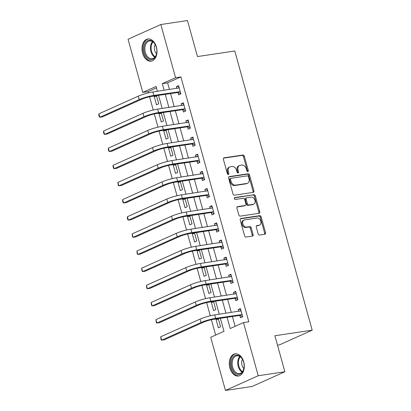<?xml version="1.0" encoding="UTF-8"?>
<svg xmlns="http://www.w3.org/2000/svg" width="411" height="411" viewBox="0 0 411 411"><rect width="100%" height="100%" fill="white"/><g stroke="black" fill="none" stroke-linecap="round" stroke-linejoin="round"><path stroke-width="0.62" d="M247.818 171.557A0.986 0.73 65.8 0 0 247.956 171.515A0.986 0.73 65.8 0 0 248.285 170.503L244.319 156.195A1.413 1.038 65.8 0 0 242.901 155.009L224.067 157.819A1.413 1.038 65.8 0 0 223.861 157.875A1.413 1.038 65.8 0 0 223.394 159.319L227.36 173.627A0.986 0.73 65.8 0 0 228.352 174.464A0.986 0.73 65.8 0 0 228.495 174.418A0.986 0.73 65.8 0 0 228.824 173.411L228.311 171.557A4.516 3.329 65.8 0 1 229.811 166.938A4.516 3.329 65.8 0 1 230.463 166.748L232.035 166.517A4.516 3.329 65.8 0 1 236.577 170.324L237.09 172.178A0.986 0.73 65.8 0 0 238.082 173.01A0.986 0.73 65.8 0 0 238.226 172.969A0.986 0.73 65.8 0 0 238.555 171.957L238.041 170.108A4.516 3.329 65.8 0 1 239.541 165.489A4.516 3.329 65.8 0 1 240.194 165.299L241.766 165.063A4.516 3.329 65.8 0 1 246.307 168.87L246.821 170.724A0.986 0.73 65.8 0 0 247.818 171.557M247.412 171.485A0.986 0.73 65.8 0 0 247.401 170.904L243.43 156.596A1.413 1.038 65.8 0 0 242.012 155.404L223.522 158.163M227.951 174.387A0.986 0.73 65.8 0 0 227.941 173.807L227.427 171.957L228.311 171.557M237.681 172.939A0.986 0.73 65.8 0 0 237.671 172.353L237.157 170.503L238.041 170.108M229.888 368.015A11.21 7.419 81.5 0 1 235.143 353.825A11.21 7.419 81.5 0 1 243.708 361.814A11.21 7.419 81.5 0 1 238.457 376.003A11.21 7.419 81.5 0 1 229.888 368.015M142.576 53.168A11.21 7.419 81.5 0 1 147.826 38.978A11.21 7.419 81.5 0 1 156.391 46.962A11.21 7.419 81.5 0 1 151.14 61.152A11.21 7.419 81.5 0 1 142.576 53.168M258.175 233.854A1.413 1.038 65.8 0 0 259.593 235.041L264.874 234.255A1.413 1.038 65.8 0 0 265.08 234.193A1.413 1.038 65.8 0 0 265.547 232.749L261.144 216.859A1.413 1.038 65.8 0 0 259.721 215.672L240.887 218.482A1.413 1.038 65.8 0 0 240.687 218.544A1.413 1.038 65.8 0 0 240.214 219.988L244.622 235.878A1.413 1.038 65.8 0 0 246.04 237.065L252.426 236.114A1.413 1.038 65.8 0 0 252.631 236.053A1.413 1.038 65.8 0 0 253.099 234.609L251.213 227.812A1.413 1.038 65.8 0 0 249.79 226.62L246.626 227.093A3.776 2.785 65.8 0 1 242.947 224.272A3.776 2.785 65.8 0 1 244.083 220.049A3.776 2.785 65.8 0 1 244.627 219.89L257.029 218.036A3.776 2.785 65.8 0 1 260.708 220.856A3.776 2.785 65.8 0 1 259.572 225.079A3.776 2.785 65.8 0 1 259.028 225.243L256.957 225.552A1.413 1.038 65.8 0 0 256.757 225.608A1.413 1.038 65.8 0 0 256.284 227.052L258.175 233.854M156.478 87.862L148.13 91.612L142.797 92.408L128.057 39.245L160.829 24.526L187.478 20.55L197.465 56.564L234.773 50.99L312.196 330.172L274.887 335.741L284.874 371.755L258.226 375.736L225.454 390.45L210.709 337.287L223.995 331.323L220.388 318.304M160.829 24.526L175.574 77.689L162.283 83.654L164.128 90.302M227.083 317.302L230.196 328.538L243.487 322.573L248.814 321.777L180.902 76.893L175.574 77.689M243.487 322.573L258.226 375.736M253.263 192.374A1.413 1.038 65.8 0 0 253.464 192.317A1.413 1.038 65.8 0 0 253.936 190.874L249.528 174.983A1.413 1.038 65.8 0 0 248.11 173.791L229.276 176.602A1.413 1.038 65.8 0 0 229.071 176.663A1.413 1.038 65.8 0 0 228.603 178.107L233.006 193.997A1.413 1.038 65.8 0 0 234.429 195.189L253.263 192.374M255.334 195.924L259.742 211.814A1.413 1.038 65.8 0 1 259.274 213.252A1.413 1.038 65.8 0 1 259.069 213.314L240.235 216.124A1.413 1.038 65.8 0 1 238.817 214.938L236.931 208.136A1.413 1.038 65.8 0 1 237.399 206.692A1.413 1.038 65.8 0 1 237.604 206.63L245.239 205.495A1.413 1.038 65.8 0 0 245.444 205.433A1.413 1.038 65.8 0 0 245.912 203.99L244.663 199.479A1.413 1.038 65.8 0 0 243.24 198.287L235.292 199.474A0.986 0.73 65.8 0 1 234.327 198.739A0.986 0.73 65.8 0 1 234.624 197.629A0.986 0.73 65.8 0 1 234.768 197.588L253.916 194.732A1.413 1.038 65.8 0 1 255.334 195.924L254.45 196.319L258.858 212.21L259.742 211.814M180.902 76.893L167.616 82.858L169.46 89.506M170.586 93.574L174.213 106.654M175.343 110.723L178.97 123.803M180.1 127.872L183.727 140.952M184.852 145.021L188.479 158.101M189.61 162.17L193.237 175.25M194.367 179.319L197.994 192.399M199.119 196.468L202.751 209.548M203.877 213.617L207.504 226.697M208.634 230.766L212.261 243.846M213.386 247.91L217.018 260.995M218.143 265.059L221.77 278.144M222.901 282.208L226.528 295.293M227.658 299.357L231.285 312.442M232.41 316.506L235.133 326.324M178.045 92.629L178.667 94.869L180.881 93.872L178.595 85.642L176.381 86.639L176.874 88.401M182.803 109.778L183.419 112.018L185.633 111.021L183.352 102.791L181.138 103.788L181.626 105.55M187.555 126.927L188.176 129.167L190.391 128.17L188.11 119.94L185.895 120.937L186.383 122.699M192.312 144.076L192.934 146.316L195.148 145.319L192.862 137.089L190.647 138.081L191.141 139.848M197.069 161.225L197.686 163.465L199.9 162.468L197.619 154.238L195.405 155.23L195.893 156.997M201.822 178.374L202.443 180.614L204.657 179.617L202.376 171.387L200.162 172.379L200.65 174.146M206.579 195.523L207.201 197.763L209.415 196.766L207.134 188.536L204.914 189.528L205.408 191.295M211.336 212.672L211.958 214.907L214.172 213.915L211.886 205.685L209.672 206.676L210.16 208.444M216.088 229.821L216.71 232.056L218.924 231.064L216.643 222.834L214.429 223.825L214.917 225.588M220.846 246.97L221.467 249.205L223.682 248.213L221.401 239.983L219.186 240.974L219.674 242.737M225.603 264.119L226.225 266.354L228.439 265.362L226.153 257.132L223.938 258.123L224.427 259.886M230.355 281.268L230.977 283.503L233.191 282.511L230.91 274.276L228.696 275.272L229.184 277.035M235.113 298.417L235.734 300.652L237.948 299.66L235.667 291.425L233.453 292.421L233.941 294.184M239.87 315.566L240.492 317.801L242.706 316.809L240.42 308.574L238.205 309.57L238.699 311.333M148.13 91.612L148.474 92.86M149.563 96.791L153.231 110.009M154.32 113.939L157.988 127.158M159.078 131.088L162.741 144.307M163.83 148.237L167.498 161.456M168.587 165.386L172.255 178.605M173.344 182.535L177.007 195.754M178.102 199.684L181.765 212.903M182.854 216.833L186.522 230.052M187.611 233.982L191.279 247.201M192.369 251.126L196.032 264.35M197.121 268.275L200.789 281.499M201.878 285.424L205.546 298.648M206.635 302.573L210.298 315.797M211.388 319.722L215.647 335.073M156.123 95.732L154.238 96.58L156.519 104.81L158.733 103.819L156.478 95.681M160.881 112.881L158.995 113.729L161.276 121.959L163.491 120.968L161.235 112.83M165.633 130.03L163.748 130.878L166.034 139.108L168.248 138.117L165.993 129.979M170.39 147.179L168.505 148.027L170.786 156.257L173 155.266L170.745 147.128M175.148 164.328L173.262 165.176L175.543 173.406L177.758 172.415L175.502 164.277M179.9 181.477L178.014 182.325L180.301 190.555L182.515 189.558L180.259 181.426M184.657 198.626L182.772 199.474L185.053 207.704L187.267 206.707L185.012 198.575M189.414 215.775L187.529 216.623L189.81 224.853L192.024 223.856L189.769 215.724M194.167 232.924L192.286 233.772L194.567 242.002L196.782 241.005L194.526 232.873M198.924 250.073L197.039 250.921L199.325 259.151L201.539 258.154L199.278 250.016M203.681 267.222L201.796 268.07L204.077 276.3L206.291 275.303L204.036 267.165M208.439 284.371L206.553 285.213L208.834 293.449L211.049 292.452L208.793 284.314M213.191 301.52L211.305 302.362L213.592 310.598L215.806 309.601L213.545 301.463M217.948 318.669L216.063 319.511L218.344 327.747L220.558 326.75L218.303 318.612M277.507 345.173L279.423 344.891L312.196 330.172M284.874 371.755L252.102 386.474L225.454 390.45M157.434 91.304L156.088 86.438L142.797 92.408M219.258 314.235L215.631 301.155M214.501 297.086L210.874 284.006M209.749 279.937L206.117 266.857M204.991 262.788L201.364 249.708M200.234 245.639L196.607 232.559M195.482 228.49L191.85 215.41M190.725 211.341L187.097 198.261M185.967 194.192L182.34 181.112M181.21 177.049L177.583 163.963M176.458 159.9L172.831 146.814M171.7 142.751L168.073 129.665M166.943 125.602L163.316 112.516M162.191 108.453L158.564 95.367M165.258 94.371L168.885 107.451M170.01 111.52L173.642 124.6M174.767 128.669L178.395 141.749M179.525 145.818L183.152 158.898M184.282 162.967L187.909 176.047M189.034 180.116L192.661 193.196M193.792 197.265L197.419 210.345M198.549 214.408L202.176 227.494M203.301 231.557L206.928 244.643M208.058 248.706L211.686 261.792M212.816 265.855L216.443 278.941M217.568 283.004L221.2 296.09M222.325 300.153L225.952 313.239M167.616 82.858L162.283 83.654M154.238 96.58L156.627 96.225M158.995 113.729L161.384 113.374M163.748 130.878L166.142 130.518M168.505 148.027L170.894 147.667M173.262 165.176L175.651 164.816M178.014 182.325L180.408 181.965M182.772 199.474L185.166 199.114M187.529 216.623L189.918 216.263M192.286 233.772L194.675 233.412M197.039 250.921L199.433 250.561M201.796 268.07L204.185 267.71M206.553 285.213L208.942 284.859M211.305 302.362L213.699 302.008M216.063 319.511L218.452 319.157M176.381 86.639L178.775 86.279M181.138 103.788L183.527 103.428M185.895 120.937L188.284 120.577M190.647 138.081L193.042 137.726M195.405 155.23L197.799 154.875M200.162 172.379L202.551 172.024M204.914 189.528L207.308 189.173M209.672 206.676L212.066 206.322M214.429 223.825L216.818 223.471M219.186 240.974L221.575 240.62M223.938 258.123L226.333 257.769M228.696 275.272L231.085 274.918M233.453 292.421L235.842 292.062M238.205 309.57L240.599 309.211M239.541 165.489L238.657 165.885A4.516 3.329 65.8 0 0 237.157 170.503M229.811 166.938L228.927 167.339A4.516 3.329 65.8 0 0 227.427 171.957M252.919 192.425A1.413 1.038 65.8 0 0 253.048 191.269L248.645 175.379A1.413 1.038 65.8 0 0 247.222 174.187L228.732 176.951M248.475 176.684A0.986 0.73 65.8 0 0 247.479 175.846L230.946 178.317A0.986 0.73 65.8 0 0 230.807 178.359A0.986 0.73 65.8 0 0 230.479 179.371L231.018 181.323A4.516 3.329 65.8 0 0 235.565 185.13L246.862 183.445A4.516 3.329 65.8 0 0 247.514 183.255A4.516 3.329 65.8 0 0 249.015 178.636L248.475 176.684M230.062 178.713A0.986 0.73 65.8 0 0 229.919 178.754A0.986 0.73 65.8 0 0 229.59 179.766L230.479 179.371M247.514 183.255L246.631 183.65A4.516 3.329 65.8 0 1 245.978 183.84L234.676 185.531A4.516 3.329 65.8 0 1 230.134 181.719L229.59 179.766M258.725 213.366A1.413 1.038 65.8 0 0 258.858 212.21M237.06 206.98L244.355 205.89A1.413 1.038 65.8 0 0 244.56 205.829L245.444 205.433M234.337 197.922L253.916 194.732M253.166 204.308A3.776 2.785 65.8 0 0 253.715 204.149A3.776 2.785 65.8 0 0 254.851 199.926A3.776 2.785 65.8 0 0 251.167 197.105L246.8 197.758A1.413 1.038 65.8 0 0 246.595 197.814A1.413 1.038 65.8 0 0 246.127 199.258L247.376 203.769A1.413 1.038 65.8 0 0 248.799 204.961L253.166 204.308L252.282 204.709A3.776 2.785 65.8 0 0 252.827 204.55L253.715 204.149M245.917 198.153A1.413 1.038 65.8 0 0 245.711 198.215A1.413 1.038 65.8 0 0 245.244 199.659L246.127 199.258M252.282 204.709L247.91 205.361A1.413 1.038 65.8 0 1 246.492 204.169L245.244 199.659M254.45 196.319A1.413 1.038 65.8 0 0 253.027 195.127M259.572 225.079L258.689 225.48A3.776 2.785 65.8 0 1 258.139 225.639L256.418 225.896M244.083 220.049L243.199 220.445A3.776 2.785 65.8 0 0 242.058 224.668A3.776 2.785 65.8 0 0 245.742 227.489L246.626 227.093M252.082 236.166A1.413 1.038 65.8 0 0 252.21 235.01L250.325 228.208A1.413 1.038 65.8 0 0 248.907 227.016L245.742 227.489M264.53 234.306A1.413 1.038 65.8 0 0 264.663 233.15L260.255 217.26A1.413 1.038 65.8 0 0 258.838 216.068L240.348 218.832M179.217 87.882L152.882 91.982L153.832 95.414L180.259 91.638M177.783 88.262L179.047 87.276M180.778 93.518L177.686 92.516L151.618 96.405A7.187 0.986 164.5 0 0 141.857 99.19L102.483 116.868L99.822 117.269L139.195 99.59A10.778 1.474 -15.5 0 1 153.832 95.414M98.871 113.837L99.822 117.269L99.185 116.637L98.804 115.265L98.871 113.837L138.24 96.159A10.778 1.474 -15.5 0 1 152.882 91.982M177.686 92.516L179.9 91.519M183.974 105.031L157.634 109.131L158.589 112.563L185.017 108.787M182.541 105.411L183.804 104.425M185.536 110.667L182.443 109.665L156.37 113.554A7.187 0.986 164.5 0 0 146.614 116.339L107.24 134.017L104.574 134.418L143.948 116.739A10.778 1.474 -15.5 0 1 158.589 112.563M103.623 130.986L104.574 134.418L103.937 133.786L103.557 132.414L103.623 130.986L142.997 113.308A10.778 1.474 -15.5 0 1 157.634 109.131M182.443 109.665L184.657 108.668M188.731 122.18L162.391 126.28L163.342 129.712L189.769 125.936M187.298 122.56L188.562 121.574M190.293 127.816L187.195 126.814L161.127 130.703A7.187 0.986 164.5 0 0 151.371 133.488L111.998 151.166L109.331 151.567L148.705 133.888A10.778 1.474 -15.5 0 1 163.342 129.712M108.381 148.135L109.331 151.567L108.694 150.935L108.314 149.563L108.381 148.135L147.755 130.457A10.778 1.474 -15.5 0 1 162.391 126.28M187.195 126.814L189.414 125.817M193.483 139.329L167.149 143.429L168.099 146.861L194.526 143.085M192.05 139.709L193.319 138.723M195.045 144.965L191.952 143.958L165.885 147.852A7.187 0.986 164.5 0 0 156.123 150.637L116.755 168.315L114.088 168.715L153.462 151.037A10.778 1.474 -15.5 0 1 168.099 146.861M113.138 165.284L114.088 168.715L113.451 168.084L113.071 166.712L113.138 165.284L152.512 147.606A10.778 1.474 -15.5 0 1 167.149 143.429M191.952 143.958L194.167 142.966M198.241 156.473L171.901 160.578L172.856 164.01L199.284 160.228M196.807 156.858L198.071 155.872M199.803 162.114L196.71 161.107L170.642 165.001A7.187 0.986 164.5 0 0 160.881 167.786L121.507 185.464L118.846 185.864L158.214 168.181A10.778 1.474 -15.5 0 1 172.856 164.01M117.89 182.433L118.846 185.864L118.204 185.233L117.89 182.433L157.264 164.754A10.778 1.474 -15.5 0 1 171.901 160.578M196.71 161.107L198.924 160.115M149.573 59.297A9.7 6.417 81.5 0 1 143.876 47.63A9.7 6.417 81.5 0 1 151.104 40.576A9.7 6.417 81.5 0 1 155.26 44.583A9.7 6.417 81.5 0 1 156.612 53.62A9.7 6.417 81.5 0 1 149.573 59.297M155.348 44.748A8.98 5.944 -98.5 0 0 151.577 41.187A8.98 5.944 -98.5 0 0 149.542 40.972A8.98 5.944 -98.5 0 0 144.852 49.222A8.98 5.944 -98.5 0 0 150.159 58.526A8.98 5.944 -98.5 0 0 152.193 58.742A8.98 5.944 -98.5 0 0 156.642 53.44M156.555 53.82A6.396 4.233 81.5 0 1 155.153 44.409M148.669 38.927A11.138 7.367 -98.5 0 0 142.874 49.166A11.138 7.367 -98.5 0 0 149.455 60.684A11.138 7.367 -98.5 0 0 151.957 60.956M243.631 362.101A9.7 6.417 81.5 0 1 243.929 368.467A9.7 6.417 81.5 0 1 238.097 374.416A9.7 6.417 81.5 0 1 231.67 367.47A9.7 6.417 81.5 0 1 234.203 356.044A9.7 6.417 81.5 0 1 242.577 359.435A9.7 6.417 81.5 0 1 243.631 362.101M242.66 359.594A8.98 5.944 -98.5 0 0 236.859 355.823A8.98 5.944 -98.5 0 0 232.647 367.193A8.98 5.944 -98.5 0 0 239.51 373.594A8.98 5.944 -98.5 0 0 243.959 368.287M243.872 368.667A6.396 4.233 81.5 0 1 242.022 365.317A6.396 4.233 81.5 0 1 242.469 359.255M235.986 353.773A11.138 7.367 -98.5 0 0 230.787 367.871A11.138 7.367 -98.5 0 0 239.274 375.808M202.998 173.622L176.658 177.727L177.609 181.153L204.036 177.377M201.565 174.007L202.829 173.016M204.56 179.263L201.467 178.256L175.394 182.15A7.187 0.986 164.5 0 0 165.638 184.935L126.264 202.613L123.598 203.013L162.972 185.33A10.778 1.474 -15.5 0 1 177.609 181.153M122.648 199.582L123.598 203.013L122.961 202.382L122.581 201.01L122.648 199.582L162.021 181.903A10.778 1.474 -15.5 0 1 176.658 177.727M201.467 178.256L203.681 177.264M207.75 190.771L181.415 194.876L182.366 198.302L208.793 194.526M206.317 191.156L207.586 190.165M209.317 196.407L206.219 195.405L180.152 199.299A7.187 0.986 164.5 0 0 170.39 202.084L131.022 219.762L128.355 220.162L167.729 202.479A10.778 1.474 -15.5 0 1 182.366 198.302M127.405 216.731L128.355 220.162L127.718 219.531L127.338 218.159L127.405 216.731L166.779 199.052A10.778 1.474 -15.5 0 1 181.415 194.876M206.219 195.405L208.434 194.413M212.508 207.92L186.173 212.025L187.123 215.451L213.55 211.675M211.074 208.305L212.338 207.314M214.069 213.556L210.977 212.554L184.909 216.448A7.187 0.986 164.5 0 0 175.148 219.233L135.774 236.911L133.113 237.311L172.481 219.628A10.778 1.474 -15.5 0 1 187.123 215.451M132.157 233.88L133.113 237.311L132.476 236.679L132.157 233.88L171.531 216.201A10.778 1.474 -15.5 0 1 186.173 212.025M210.977 212.554L213.191 211.562M217.265 225.069L190.925 229.174L191.875 232.6L218.303 228.824M215.832 225.454L217.095 224.463M218.827 230.705L215.734 229.703L189.661 233.597A7.187 0.986 164.5 0 0 179.905 236.382L140.531 254.06L137.865 254.455L177.239 236.777A10.778 1.474 -15.5 0 1 191.875 232.6M136.914 251.029L137.865 254.455L137.228 253.828L136.914 251.029L176.288 233.35A10.778 1.474 -15.5 0 1 190.925 229.174M215.734 229.703L217.948 228.711M222.017 242.218L195.682 246.323L196.633 249.749L223.06 245.973M220.584 242.603L221.853 241.611M223.584 247.854L220.486 246.852L194.418 250.746A7.187 0.986 164.5 0 0 184.662 253.53L145.289 271.209L142.622 271.604L181.996 253.926A10.778 1.474 -15.5 0 1 196.633 249.749M141.672 268.178L142.622 271.604L141.985 270.977L141.672 268.178L181.046 250.499A10.778 1.474 -15.5 0 1 195.682 246.323M220.486 246.852L222.7 245.86M226.774 259.367L200.44 263.472L201.39 266.898L227.817 263.122M225.341 259.752L226.605 258.76M228.336 265.003L225.243 264.001L199.176 267.895A7.187 0.986 164.5 0 0 189.414 270.679L150.041 288.358L147.379 288.753L186.753 271.075A10.778 1.474 -15.5 0 1 201.39 266.898M146.429 285.326L147.379 288.753L146.742 288.121L146.429 285.326L185.798 267.648A10.778 1.474 -15.5 0 1 200.44 263.472M225.243 264.001L227.458 263.009M231.532 276.516L205.192 280.621L206.142 284.047L232.575 280.271M230.098 276.901L231.362 275.909M233.094 282.152L230.001 281.15L203.928 285.044A7.187 0.986 164.5 0 0 194.172 287.828L154.798 305.507L152.132 305.902L191.505 288.224A10.778 1.474 -15.5 0 1 206.142 284.047M151.181 302.475L152.132 305.902L151.495 305.27L151.181 302.475L190.555 284.792A10.778 1.474 -15.5 0 1 205.192 280.621M230.001 281.15L232.215 280.153M236.284 293.665L209.949 297.764L210.9 301.196L237.327 297.42M234.851 294.05L236.12 293.058M237.851 299.3L234.753 298.299L208.685 302.193A7.187 0.986 164.5 0 0 198.929 304.977L159.555 322.656L156.889 323.051L196.263 305.373A10.778 1.474 -15.5 0 1 210.9 301.196M155.939 319.624L156.889 323.051L156.252 322.419L155.939 319.624L195.312 301.941A10.778 1.474 -15.5 0 1 209.949 297.764M234.753 298.299L236.967 297.302M241.041 310.814L214.706 314.913L215.657 318.345L242.084 314.569M239.608 311.199L240.872 310.207M242.603 316.449L239.51 315.448L213.443 319.342A7.187 0.986 164.5 0 0 203.681 322.126L164.313 339.805L161.646 340.2L201.02 322.522A10.778 1.474 -15.5 0 1 215.657 318.345M160.696 336.773L161.646 340.2L161.009 339.568L160.696 336.773L200.065 319.09A10.778 1.474 -15.5 0 1 214.706 314.913M239.51 315.448L241.725 314.451M247.401 170.904L248.285 170.503M227.941 173.807L228.824 173.411M237.671 172.353L238.555 171.957M223.682 157.994L224.067 157.819M242.012 155.404L242.901 155.009M243.43 156.596L244.319 156.195M228.891 176.776L229.276 176.602M247.222 174.187L248.11 173.791M248.645 175.379L249.528 174.983M253.048 191.269L253.936 190.874M230.134 181.719L231.018 181.323M234.676 185.531L235.565 185.13M245.978 183.84L246.862 183.445M237.219 206.805L237.604 206.63M244.355 205.89L245.239 205.495M234.496 197.712L234.768 197.588M246.492 204.169L247.376 203.769M247.91 205.361L248.799 204.961M256.577 225.721L256.957 225.552M258.139 225.639L259.028 225.243M248.907 227.016L249.79 226.62M250.325 228.208L251.213 227.812M252.21 235.01L253.099 234.609M240.502 218.657L240.887 218.482M258.838 216.068L259.721 215.672M260.255 217.26L261.144 216.859M264.663 233.15L265.547 232.749M138.24 96.159L139.195 99.59M142.997 113.308L143.948 116.739M147.755 130.457L148.705 133.888M152.512 147.606L153.462 151.037M157.264 164.754L158.214 168.181M154.813 57.273A8.98 5.944 81.5 0 1 150.544 49.906A8.98 5.944 81.5 0 1 152.476 41.614M152.984 41.948A8.688 5.749 -98.5 0 0 155.204 56.805M242.13 372.125A8.98 5.944 81.5 0 1 238.2 366.365A8.98 5.944 81.5 0 1 239.793 356.46M240.301 356.799A8.688 5.749 -98.5 0 0 238.909 366.206A8.688 5.749 -98.5 0 0 242.516 371.652M162.021 181.903L162.972 185.33M166.779 199.052L167.729 202.479M171.531 216.201L172.481 219.628M176.288 233.35L177.239 236.777M181.046 250.499L181.996 253.926M185.798 267.648L186.753 271.075M190.555 284.792L191.505 288.224M195.312 301.941L196.263 305.373M200.065 319.09L201.02 322.522M229.919 178.754L230.807 178.359M245.711 198.215L246.595 197.814"/></g></svg>
